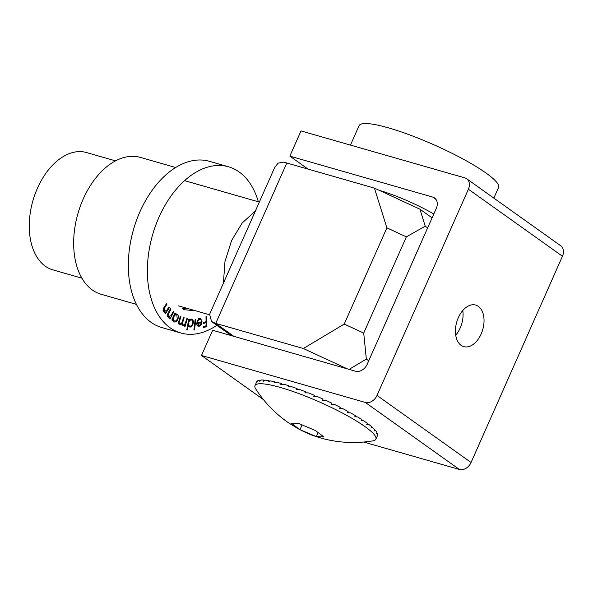 <?xml version="1.0" encoding="UTF-8"?>
<svg xmlns="http://www.w3.org/2000/svg" width="593" height="593" viewBox="0 0 593 593"><rect width="100%" height="100%" fill="white"/><g stroke="black" fill="none" stroke-linecap="round" stroke-linejoin="round"><path stroke-width="0.89" d="M455.713 335.178A21.615 13.543 106 0 0 462.785 310.517M459.382 469.463L365.325 402.432L201.494 355.481L212.665 330.271L355.541 371.218A10.17 7.739 125.5 0 0 367.223 364.235L436.27 208.425A10.17 7.739 125.5 0 0 434.55 197.958A10.17 7.739 125.5 0 0 432.712 197.069L289.836 156.129L301.007 130.92L464.83 177.87A10.17 7.739 -54.5 0 1 466.676 178.752A10.17 7.739 -54.5 0 1 468.388 189.219L377.007 395.449L471.064 462.481A10.17 7.739 125.5 0 1 459.382 469.463L363.709 442.044M308.019 169.087L289.836 156.129M458.307 317.707A21.615 13.543 106 0 0 463.77 346.623A21.615 13.543 106 0 0 482.746 329.582A21.615 13.543 106 0 0 475.682 305.076A21.615 13.543 106 0 0 458.307 317.707M466.676 178.752L560.733 245.784A10.17 7.739 125.5 0 1 562.453 256.25L471.064 462.481M263.5 399.667L201.494 355.481M379.194 190.323A50.857 8.576 23.9 0 1 433.728 213.969L433.802 213.991M365.325 402.432A10.17 7.739 -54.5 0 0 377.007 395.449M201.368 321.858C201.42 320.035 200.842 319.16 199.626 319.234L197.499 321.495L196.965 321.184L199.626 318.345L200.582 318.345L202.057 321.769L201.264 324.497L199.085 326.395L198.181 326.38L197.061 325.364L196.676 322.866L201.368 321.858M198.351 318.7L200.256 319.242L198.477 318.901M191.465 319.049C193.007 319.368 193.607 320.761 193.281 323.222C192.681 325.653 191.561 326.958 189.93 327.136L188.24 325.438L187.418 329.827L186.78 329.797L188.774 319.138L189.412 319.16L189.167 320.479L191.85 319.108M172.941 319.093L172.37 320.405L171.829 320.035L174.965 312.874L175.498 313.252L174.965 314.475L177.27 314.238C178.493 315.409 178.663 317.173 177.774 319.531C176.662 321.71 175.387 322.459 173.964 321.754L172.941 319.093L172.326 318.915M176.781 314.001L176.247 313.949M174.468 321.999L173.964 321.754M163.275 310.68L166.388 310.814L169.042 306.952L169.465 307.545L165.41 313.719L164.987 313.126L165.714 312.022L164.454 312.17L163.646 311.562C162.949 310.013 163.231 308.397 164.513 306.714L166.603 303.534L167.026 304.12L164.202 308.56L164.217 310.947L164.802 311.399L162.897 310.851M183.445 309.65L195.66 310.791M258.34 201.79A86.452 54.171 106 0 0 228.461 166.774A86.452 54.171 106 0 0 152.987 233.516A86.452 54.171 106 0 0 180.828 332.992A86.452 54.171 106 0 0 216.868 325.298M167.574 316.039L168.627 316.343L170.866 315.78L173.252 311.525L173.749 312.014L170.109 318.782L169.62 318.293L170.273 317.077L168.101 317.047C167.233 315.691 167.389 314.068 168.553 312.192L170.428 308.708L170.91 309.19L168.397 314.038L169.02 316.721M168.716 317.425L168.101 317.047M186.758 318.574L187.358 318.782L185.038 326.35L184.43 326.143L184.838 324.838L182.763 325.794L181.829 323.474L179.538 324.705C178.456 323.956 178.3 322.562 179.056 320.531L180.324 316.403L180.939 316.61L179.672 320.739L179.953 323.8C181.273 323.726 182.17 322.614 182.644 320.457L183.556 317.492L184.156 317.692L182.963 321.569C182.303 323.141 182.37 324.245 183.163 324.89C184.423 324.845 185.29 323.815 185.772 321.784L186.758 318.574L187.358 318.782M195.171 319.353L195.838 319.279L194.541 329.953L193.881 330.027L195.171 319.353M206.008 316.632L206.712 316.358L206.801 326.469L203.243 327.84L203.236 326.847L206.09 325.742L206.06 322.585L203.206 323.682L203.199 322.688L206.053 321.591L206.008 316.632M228.461 166.774L209.411 161.311A86.452 54.171 106 0 0 133.936 228.06A86.452 54.171 106 0 0 161.778 327.529L180.828 332.992M175.669 167.515L140.437 157.419A71.197 44.608 106 0 0 78.283 212.383A71.197 44.608 106 0 0 101.21 294.298L136.434 304.394M182.184 308.834L187.892 308.56M168.783 307.352L169.465 307.545M163.631 311.54L165.714 312.022M166.344 303.927L167.026 304.12M163.579 308.382L164.202 308.56M173.097 311.829L173.749 312.014M167.886 316.781L170.273 317.077M170.265 309.005L170.91 309.19M167.782 313.86L168.397 314.038M174.883 313.074L175.498 313.252M174.342 314.297L174.965 314.475M175.75 314.053L176.173 314.779M177.129 319.345L177.774 319.531M174.424 320.946L173.579 321.413M173.334 316.595L173.919 316.766C173.215 318.589 173.349 319.946 174.305 320.843L172.785 320.479M173.112 320.494L174.305 320.843C175.402 321.376 176.38 320.798 177.24 319.116L176.847 315.046L174.564 314.32M176.847 315.046C175.743 314.49 174.765 315.061 173.919 316.766M184.208 324.66L184.838 324.838M182.933 324.289L181.955 325.127M182.044 325.157L183.86 325.676M181.302 323.326L181.829 323.474M179.323 323.622L178.797 324.008M180.316 316.432L180.939 316.61M178.619 323.415L179.953 323.8M183.541 317.522L184.156 317.692M181.836 324.504L183.163 324.89M186.81 329.649L187.418 329.827M188.552 320.309L189.167 320.479M190.79 319.145L191.22 319.909M192.651 323.044L193.281 323.222M189.493 326.061L188.722 326.491M187.625 325.268L188.24 325.438M188.656 322.963C188.396 324.875 188.863 325.95 190.064 326.18C191.317 326.046 192.176 325.038 192.636 323.155C192.873 321.28 192.406 320.205 191.228 319.946C189.968 320.072 189.108 321.08 188.656 322.963L188.092 322.8M187.825 325.579L190.064 326.18M189.99 319.597L189.619 319.449M193.911 329.767L194.541 329.953M199.485 318.374L199.893 319.138M201.383 321.569L202.057 321.769M200.604 324.312L201.264 324.497M198.218 325.357L197.343 325.802M197.447 325.92L199.085 326.395M201.242 322.725L197.35 323.563L199.144 325.453L200.516 324.445L201.242 322.725L199.567 322.244M196.654 323.363L197.35 323.563M196.579 324.89L199.144 325.453M205.311 326.046L206.801 326.469M204.578 322.155L206.06 322.585M231.374 335.638L211.575 321.525L209.603 314.327L274.537 167.789L278.013 163.194L283.254 162.104A25.425 4.292 23.9 0 1 286.79 163.001L215.711 323.4L233.894 336.357M427.635 227.897L425.24 226.185L419.903 209.166L374.42 188.114L286.79 163.001M419.903 209.166L432.089 217.853M347.305 368.861L303.342 348.514L215.711 323.4L211.575 321.525M349.129 369.38L366.348 359.091L363.717 333.096L344.229 324.075L303.342 348.514M366.348 359.091L368.742 360.796M344.229 324.075L386.873 227.838L406.368 236.859L425.24 226.185M406.368 236.859L363.717 333.096M374.42 188.114L386.873 227.838M81.923 278.191L52.873 269.867A61.027 38.241 -74 0 1 37.433 188.226A61.027 38.241 -74 0 1 86.496 152.542L115.546 160.866M258.111 380.891L257.799 380.743A66.112 11.148 -156.1 0 0 256.88 381.499L254.997 385.613A66.112 11.148 -156.1 0 0 255.768 388.978C264.634 402.706 275.782 414.129 289.214 423.269L298.323 428.821L306.396 432.808C311.495 435.151 317.678 437.249 324.949 439.116C340.76 442.941 356.734 443.527 372.871 440.873A66.112 11.148 -156.1 0 0 375.888 439.183A66.112 11.148 -156.1 0 0 376.014 437.901A66.112 11.148 -156.1 0 0 316.625 400.742A66.112 11.148 -156.1 0 0 254.997 385.613M260.853 380.387L260.253 380.091A66.112 11.148 -156.1 0 0 258.511 380.447L257.295 381.892L257.799 380.743M264.767 380.498L263.922 380.046A66.112 11.148 -156.1 0 0 261.394 380.002L259.749 381.24L260.253 380.091M269.771 381.217L268.718 380.61A66.112 11.148 -156.1 0 0 265.464 380.172L263.411 381.188L263.922 380.046M275.752 382.522L274.552 381.766A66.112 11.148 -156.1 0 0 270.63 380.943L268.206 381.751L268.718 380.61M282.557 384.39L281.282 383.501A66.112 11.148 -156.1 0 0 276.798 382.307L274.04 382.915L274.552 381.766M290.036 386.777L288.784 385.769A66.112 11.148 -156.1 0 0 283.817 384.227L280.778 384.642L281.282 383.501M297.997 389.623L296.893 388.526A66.112 11.148 -156.1 0 0 291.541 386.673L288.28 386.918L288.784 385.769M306.225 392.87L305.425 391.714A66.112 11.148 -156.1 0 0 299.821 389.586L296.381 389.675L296.893 388.526M314.46 396.435L314.208 395.257A66.112 11.148 -156.1 0 0 308.464 392.907L304.921 392.855L305.425 391.714M354.948 416.494L357.69 416.99L354.844 416.731L355.348 415.582A66.112 11.148 -156.1 0 0 350.7 412.906L347.587 412.609L348.098 411.46A66.112 11.148 -156.1 0 0 342.999 408.733L339.67 408.429L340.182 407.28A66.112 11.148 -156.1 0 0 334.741 404.559L331.265 404.27L331.776 403.129A66.112 11.148 -156.1 0 0 326.113 400.475L322.548 400.238L323.059 399.089A66.112 11.148 -156.1 0 0 317.285 396.561L313.704 396.406L314.208 395.257M361.456 420.318L363.813 420.889L361.278 420.704L361.789 419.562A66.112 11.148 -156.1 0 0 357.69 416.99M366.985 423.965L368.935 424.536L366.77 424.447L367.275 423.306A66.112 11.148 -156.1 0 0 363.813 420.889M371.426 427.331L372.96 427.835L371.181 427.879L371.692 426.73A66.112 11.148 -156.1 0 0 368.935 424.536M374.702 430.333L375.792 430.733L374.435 430.926L374.946 429.777A66.112 11.148 -156.1 0 0 372.96 427.835M376.733 432.905L377.37 433.157L376.459 433.513L376.97 432.371A66.112 11.148 -156.1 0 0 375.792 430.733M377.482 434.98L377.711 434.461A66.112 11.148 -156.1 0 0 377.674 434.15A66.112 11.148 -156.1 0 0 377.37 433.157M375.888 439.183L377.548 435.432A66.112 11.148 -156.1 0 0 377.667 435.054M315.268 430.451L323.919 436.93L316.269 436.544L299.962 429.68L291.304 423.202L298.961 423.58L315.268 430.451M317.922 432.831L316.269 436.544M301.993 425.107L299.962 429.68M350.463 145.092L359.061 125.686A76.282 12.868 23.9 0 1 434.009 144.833A76.282 12.868 23.9 0 1 498.543 187.499L493.836 198.114M255.368 211.056L242.181 222.99L231.559 240.588L224.977 261.55L223.391 283.217M562.453 256.25L468.388 189.219M435.988 199.404L432.712 197.069M164.409 306.87L165.091 307.07M168.531 312.237L169.175 312.422M179.049 320.561L179.672 320.739M182.34 321.391L182.963 321.569M169.094 316.625L167.189 316.076M178.56 305.892L209.433 314.735M184.571 180.643L259.341 202.072"/></g></svg>
